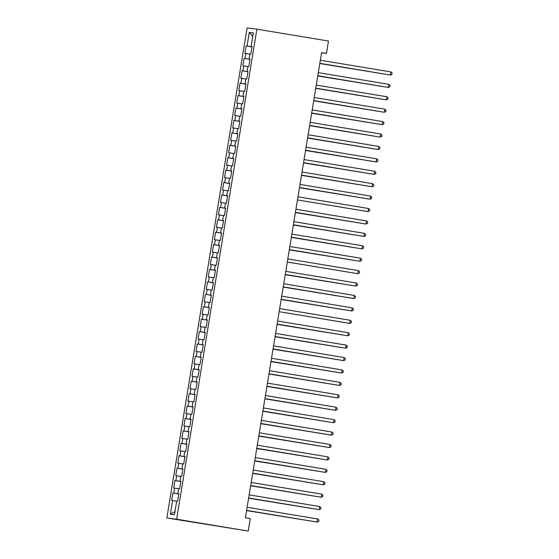 <?xml version="1.0" encoding="UTF-8"?>
<svg xmlns="http://www.w3.org/2000/svg" width="559" height="559" viewBox="0 0 559 559"><rect width="100%" height="100%" fill="white"/><g stroke="black" fill="none" stroke-linecap="round" stroke-linejoin="round"><path stroke-width="0.84" d="M321.551 52.832L326.435 53.447L321.579 52.644L245.401 517.83L250.257 518.633L248.224 531.05L166.862 517.969L247.106 27.95L256.874 29.173L176.63 519.199L166.862 517.969M252.773 36.447L249.286 32.408L247.05 46.069L246.114 45.95L244.891 53.398L245.827 53.517L245.017 58.485L244.08 58.367L242.858 65.815L243.794 65.934L242.983 70.902L242.047 70.783L240.824 78.232L241.761 78.351L240.95 83.319L240.014 83.2L238.791 90.656L239.727 90.768L238.917 95.736L237.98 95.624L236.757 103.073L237.694 103.191L236.883 108.16L235.947 108.041L234.724 115.489L235.66 115.608L234.85 120.576L233.914 120.458L232.691 127.906L233.627 128.025L232.817 132.993L231.88 132.874L230.657 140.323L231.594 140.442L230.783 145.41L229.847 145.291L228.624 152.747L229.56 152.859L228.75 157.827L227.813 157.715L226.591 165.164L227.527 165.282L226.716 170.25L225.78 170.132L224.557 177.58L225.494 177.699L224.683 182.667L223.747 182.548L222.524 189.997L223.46 190.116L222.65 195.084L221.713 194.965L220.491 202.414L221.427 202.533L220.616 207.501L219.68 207.382L218.457 214.838L219.394 214.949L218.583 219.918L217.647 219.806L216.424 227.254L217.36 227.373L216.55 232.341L215.613 232.223L214.39 239.671L215.327 239.79L214.516 244.758L213.58 244.639L212.357 252.088L213.293 252.207L212.483 257.175L211.547 257.056L210.324 264.505L211.26 264.624L210.45 269.592L209.513 269.473L208.29 276.929L209.227 277.047L208.416 282.009L207.473 281.897L206.257 289.345L207.193 289.464L206.383 294.432L205.439 294.313L204.224 301.762L205.16 301.881L204.342 306.849L203.406 306.73L202.19 314.179L203.127 314.298L202.309 319.266L201.373 319.147L200.157 326.596L201.093 326.715L200.276 331.683L199.339 331.564L198.124 339.02L199.06 339.138L198.242 344.099L197.306 343.988L196.09 351.436L197.027 351.555L196.209 356.523L195.273 356.404L194.057 363.853L194.993 363.972L194.176 368.94L193.239 368.821L192.023 376.27L192.96 376.389L192.142 381.357L191.206 381.238L189.99 388.694L190.926 388.805L190.109 393.774L189.173 393.655L187.957 401.11L188.893 401.229L188.076 406.19L187.139 406.079L185.923 413.527L186.86 413.646L186.042 418.614L185.106 418.495L183.89 425.944L184.826 426.063L184.009 431.031L183.072 430.912L181.857 438.361L182.793 438.48L181.975 443.448L181.039 443.329L179.823 450.785L180.76 450.896L179.942 455.864L179.006 455.746L177.783 463.201L178.726 463.32L177.909 468.281L176.972 468.169L175.75 475.618L176.693 475.737L175.875 480.705L174.939 480.586L173.716 488.035L174.653 488.154L173.842 493.122L172.906 493.003L171.683 500.452L176.665 501.213M249.286 32.408L253.353 32.918L251.117 46.579L252.046 46.739M174.981 511.471L170.383 514.231L174.45 514.741L176.686 501.081L177.622 501.199L178.845 493.751L177.909 493.632L178.719 488.664L179.656 488.783L180.878 481.327L179.942 481.215L180.753 476.247L181.689 476.359L182.912 468.91L181.975 468.791L182.786 463.823L183.722 463.942L184.945 456.493L184.009 456.375L184.819 451.406L185.756 451.525L186.979 444.077L186.042 443.958L186.853 438.99L187.789 439.108L189.012 431.66L188.076 431.541L188.886 426.573L189.822 426.692L191.045 419.236L190.109 419.124L190.919 414.156L191.856 414.268L193.079 406.819L192.142 406.7L192.953 401.732L193.889 401.851L195.112 394.402L194.176 394.284L194.986 389.316L195.923 389.434L197.145 381.986L196.209 381.867L197.02 376.899L197.956 377.018L199.179 369.569L198.242 369.45L199.053 364.482L199.989 364.601L201.212 357.145L200.276 357.033L201.086 352.065L202.023 352.177L203.245 344.728L202.309 344.61L203.12 339.641L204.056 339.76L205.279 332.312L204.342 332.193L205.153 327.225L206.089 327.343L207.312 319.895L206.376 319.776L207.186 314.808L208.123 314.927L209.346 307.478L208.409 307.359L209.22 302.391L210.156 302.51L211.379 295.054L210.443 294.942L211.253 289.974L212.196 290.086L213.412 282.637L212.476 282.519L213.286 277.55L214.23 277.669L215.446 270.221L214.509 270.102L215.327 265.134L216.263 265.252L217.479 257.804L216.543 257.685L217.36 252.717L218.296 252.836L219.512 245.387L218.576 245.268L219.394 240.3L220.33 240.419L221.546 232.963L220.609 232.851L221.427 227.883L222.363 227.995L223.579 220.546L222.643 220.428L223.46 215.46L224.397 215.578L225.612 208.13L224.676 208.011L225.494 203.043L226.43 203.162L227.646 195.713L226.709 195.594L227.527 190.626L228.463 190.745L229.679 183.296L228.743 183.177L229.56 178.209L230.497 178.328L231.712 170.872L230.776 170.761L231.594 165.792L232.53 165.904L233.746 158.456L232.81 158.337L233.627 153.369L234.563 153.487L235.779 146.039L234.843 145.92L235.66 140.952L236.597 141.071L237.813 133.622L236.876 133.503L237.694 128.535L238.63 128.654L239.846 121.205L238.91 121.086L239.727 116.118L240.663 116.237L241.886 108.781L240.943 108.67L241.761 103.701L242.697 103.813L243.92 96.365L242.976 96.246L243.794 91.278L244.73 91.397L245.953 83.948L245.017 83.829L245.827 78.861L246.764 78.98L247.986 71.531L247.05 71.412L247.861 66.444L248.797 66.563L250.02 59.114L249.083 58.995L249.894 54.027L250.83 54.146L252.053 46.69L251.117 46.579M170.383 514.231L172.619 500.571M173.842 493.122L178.817 493.911M174.653 488.154L178.698 488.797M175.875 480.705L180.85 481.488M176.693 475.737L180.732 476.373M177.909 493.632L178.838 493.793M177.909 468.281L182.884 469.071M178.726 463.32L182.765 463.956M179.942 481.215L180.871 481.376M179.942 455.864L184.917 456.654M180.76 450.896L184.798 451.539M181.975 468.791L182.905 468.959M181.975 443.448L186.951 444.237M182.793 438.48L186.832 439.122M184.009 456.375L184.938 456.542M184.009 431.031L188.984 431.821M184.826 426.063L188.865 426.706M186.042 443.958L186.972 444.119M186.042 418.614L191.017 419.397M186.86 413.646L190.898 414.282M188.076 431.541L189.005 431.702M188.076 406.19L193.051 406.98M188.893 401.229L192.932 401.865M190.109 419.124L191.038 419.285M190.109 393.774L195.084 394.563M190.926 388.805L194.965 389.448M192.142 406.7L193.072 406.868M192.142 381.357L197.117 382.146M192.96 376.389L196.999 377.032M194.176 394.284L195.105 394.451M194.176 368.94L199.151 369.73M194.993 363.972L199.032 364.615M196.209 381.867L197.138 382.028M196.209 356.523L201.184 357.306M197.027 351.555L201.065 352.191M198.242 369.45L199.172 369.611M198.242 344.099L203.217 344.889M199.06 339.138L203.099 339.774M200.276 357.033L201.205 357.194M200.276 331.683L205.251 332.472M201.093 326.715L205.132 327.357M202.309 344.61L203.238 344.777M202.309 319.266L207.284 320.055M203.127 314.298L207.165 314.941M204.342 332.193L205.272 332.36M204.342 306.849L209.318 307.639M205.16 301.881L209.199 302.524M206.376 319.776L207.305 319.937M206.383 294.432L211.351 295.215M207.193 289.464L211.232 290.1M208.409 307.359L209.339 307.52M208.416 282.009L213.384 282.798M209.227 277.047L213.265 277.683M210.443 294.942L211.372 295.103M210.45 269.592L215.418 270.381M211.26 264.624L215.299 265.266M212.476 282.519L213.405 282.686M212.483 257.175L217.451 257.965M213.293 252.207L217.332 252.85M214.509 270.102L215.439 270.27M214.516 244.758L219.484 245.548M215.327 239.79L219.373 240.433M216.543 257.685L217.472 257.846M216.55 232.341L221.518 233.124M217.36 227.373L221.406 228.009M218.576 245.268L219.505 245.429M218.583 219.918L223.558 220.707M219.394 214.949L223.439 215.592M220.609 232.851L221.539 233.012M220.616 207.501L225.591 208.29M221.427 202.533L225.473 203.176M222.643 220.428L223.572 220.595M222.65 195.084L227.625 195.874M223.46 190.116L227.506 190.759M224.676 208.011L225.605 208.179M224.683 182.667L229.658 183.457M225.494 177.699L229.539 178.342M226.709 195.594L227.639 195.755M226.716 170.25L231.692 171.033M227.527 165.282L231.573 165.918M228.743 183.177L229.672 183.338M228.75 157.827L233.725 158.616M229.56 152.859L233.606 153.501M230.776 170.761L231.706 170.921M230.783 145.41L235.758 146.199M231.594 140.442L235.639 141.085M232.81 158.337L233.739 158.504M232.817 132.993L237.792 133.783M233.627 128.025L237.673 128.668M234.843 145.92L235.772 146.088M234.85 120.576L239.825 121.366M235.66 115.608L239.706 116.251M236.876 133.503L237.806 133.664M236.883 108.16L241.858 108.942M237.694 103.191L241.74 103.827M238.91 121.086L239.839 121.247M238.917 95.736L243.892 96.525M239.727 90.768L243.773 91.41M240.943 108.67L241.872 108.83M240.95 83.319L245.925 84.109M241.761 78.351L245.806 78.994M242.976 96.246L243.906 96.414M242.983 70.902L247.958 71.692M243.794 65.934L247.84 66.577M245.017 83.829L245.939 83.997M245.017 58.485L249.992 59.275M245.827 53.517L249.873 54.16M247.05 71.412L247.979 71.573M247.05 46.069L252.025 46.851M249.083 58.995L250.013 59.156M326.435 53.447L328.468 41.031L256.874 29.173M248.224 531.05L176.63 519.199M246.114 45.95L252.011 46.928M244.08 58.367L249.978 59.345M242.047 70.783L247.944 71.762M240.014 83.2L245.911 84.178M237.98 95.624L243.878 96.595M235.947 108.041L241.844 109.019M233.914 120.458L239.811 121.436M231.88 132.874L237.778 133.853M229.847 145.291L235.744 146.269M227.813 157.715L233.711 158.686M225.78 170.132L231.678 171.11M223.747 182.548L229.644 183.527M221.713 194.965L227.611 195.943M219.68 207.382L225.577 208.36M217.647 219.806L223.544 220.777M215.613 232.223L221.511 233.201M213.58 244.639L219.477 245.618M211.547 257.056L217.444 258.034M209.513 269.473L215.411 270.451M207.473 281.897L213.377 282.868M205.439 294.313L211.344 295.292M203.406 306.73L209.311 307.709M201.373 319.147L207.277 320.125M199.339 331.564L205.244 332.542M197.306 343.988L203.21 344.959M195.273 356.404L201.177 357.383M193.239 368.821L199.144 369.799M191.206 381.238L197.103 382.216M189.173 393.655L195.07 394.633M187.139 406.079L193.037 407.05M185.106 418.495L191.003 419.474M183.072 430.912L188.97 431.89M181.039 443.329L186.937 444.307M179.006 455.746L184.903 456.724M176.972 468.169L182.87 469.141M174.939 480.586L180.837 481.565M172.906 493.003L178.803 493.981M319.825 63.363L390.399 75.018L319.832 63.335M390.909 71.915L392.139 73.082L391.929 74.326L390.399 75.018L390.909 71.915L320.342 60.232M385.424 74.221L319.797 63.544L385.151 74.172M317.791 75.779L388.365 87.435L317.798 75.751M388.875 84.332L390.105 85.499L389.896 86.743L388.365 87.435L388.875 84.332L318.302 72.649M386.842 96.749L388.072 97.916L387.862 99.16L386.332 99.851L315.765 88.168L385.675 99.775L386.332 99.851L386.842 96.749L316.268 85.066M317.757 75.982L383.118 86.596M317.764 75.961L383.39 86.638M381.357 99.055L315.73 88.378L381.084 99.013M313.725 100.613L384.299 112.275L313.732 100.592M384.809 109.166L386.031 110.333L385.829 111.576L384.299 112.275L384.809 109.166L314.235 97.483M311.691 113.037L382.265 124.692L311.698 113.009M382.775 121.589L383.998 122.756L383.795 123.993L382.265 124.692L382.775 121.589L312.202 109.906M313.69 100.823L379.051 111.43M313.697 100.795L379.323 111.472M311.656 113.239L377.018 123.846M311.663 113.211L377.29 123.895M309.658 125.454L380.232 137.109L309.665 125.426M380.742 134.006L381.965 135.173L381.762 136.417L380.232 137.109L380.742 134.006L310.168 122.323M309.623 125.656L374.984 136.27M309.63 125.635L375.257 136.312M307.625 137.87L378.198 149.526L307.632 137.842M378.709 146.423L379.931 147.59L379.729 148.834L378.198 149.526L378.709 146.423L308.135 134.74M307.59 138.073L372.951 148.687M307.597 138.052L373.223 148.729M305.591 150.287L376.165 161.942L305.598 150.259M376.675 158.84L377.898 160.007L377.695 161.251L376.165 161.942L376.675 158.84L306.101 147.157M305.556 150.497L370.917 161.104M305.563 150.469L371.19 161.146M303.558 162.704L374.132 174.366L303.565 162.683M374.642 171.257L375.865 172.424L375.662 173.667L374.132 174.366L374.642 171.257L304.068 159.574M303.523 162.914L368.884 173.521M303.53 162.886L369.157 173.563M301.525 175.128L372.098 186.783L301.525 175.1M372.608 183.68L373.831 184.847L373.629 186.084L372.098 186.783L372.608 183.68L302.035 171.997M301.49 175.33L366.851 185.937M301.497 175.302L367.123 185.986M299.491 187.544L370.065 199.2L299.491 187.517M370.575 196.097L371.798 197.264L371.595 198.508L370.065 199.2L370.575 196.097L300.001 184.414M299.456 187.747L364.817 198.361M299.463 187.726L365.083 198.403M368.542 208.514L369.765 209.681L369.562 210.925L368.032 211.616L297.458 199.933L367.368 211.533L368.032 211.616L368.542 208.514L297.968 196.831M295.425 212.378L365.998 224.033L295.425 212.35M366.508 220.931L367.731 222.098L367.529 223.341L365.998 224.033L366.508 220.931L295.935 209.248M295.39 212.588L360.751 223.195M295.397 212.56L361.016 223.237M364.475 233.348L365.698 234.514L365.495 235.758L363.965 236.457L293.391 224.774L363.301 236.373L363.965 236.457L364.475 233.348L293.901 221.664M293.356 225.004L358.717 235.612M293.363 224.977L358.983 235.66M291.358 237.219L361.932 248.874L291.358 237.191M362.442 245.771L363.664 246.938L363.462 248.175L361.932 248.874L362.442 245.771L291.868 234.088M291.323 237.421L356.684 248.028M291.33 237.393L356.949 248.077M289.324 249.635L359.898 261.291L289.324 249.607M360.408 258.188L361.631 259.355L361.428 260.599L359.898 261.291L360.408 258.188L289.835 246.505M289.289 249.838L354.651 260.452M289.289 249.817L354.916 260.494M287.291 262.052L357.865 273.707L287.291 262.024M358.368 270.605L359.598 271.772L359.395 273.016L357.865 273.707L358.368 270.605L287.801 258.922M285.258 274.469L355.831 286.124L285.258 274.441M356.335 283.022L357.564 284.189L357.362 285.432L355.831 286.124L356.335 283.022L285.768 271.339M285.223 274.679L350.584 285.286M285.223 274.651L350.849 285.328M354.301 295.438L355.531 296.605L355.328 297.849L353.798 298.548L283.224 286.865L353.134 298.464L353.798 298.548L354.301 295.438L283.734 283.755M348.816 297.751L283.189 287.067L348.55 297.702M281.191 299.31L351.765 310.965L281.191 299.282M352.268 307.862L353.498 309.029L353.295 310.266L351.765 310.965L352.268 307.862L281.701 296.179M281.156 299.512L346.517 310.119M281.156 299.484L346.783 310.168M350.234 320.279L351.464 321.446L351.262 322.69L349.731 323.382L279.158 311.698L349.068 323.298L349.731 323.382L350.234 320.279L279.668 308.596M277.124 324.143L347.698 335.798L277.124 324.115M348.201 332.696L349.431 333.863L349.228 335.107L347.698 335.798L348.201 332.696L277.634 321.013M277.089 324.346L342.45 334.96M277.089 324.325L342.716 335.002M275.091 336.56L345.665 348.215L275.091 336.532M346.168 345.113L347.398 346.28L347.195 347.523L345.665 348.215L346.168 345.113L275.601 333.43M275.056 336.77L340.417 347.377M275.056 336.742L340.683 347.418M273.051 348.977L343.631 360.639L273.058 348.956M344.134 357.529L345.364 358.696L345.162 359.94L343.631 360.639L344.134 357.529L273.568 345.846M271.017 361.4L341.598 373.056L271.024 361.373M342.101 369.953L343.331 371.12L343.128 372.357L341.598 373.056L342.101 369.953L271.534 358.27M268.984 373.817L339.558 385.472L268.991 373.789M340.068 382.37L341.297 383.537L341.095 384.781L339.558 385.472L340.068 382.37L269.501 370.687M266.95 386.234L337.524 397.889L266.957 386.206M338.034 394.787L339.264 395.954L339.061 397.197L337.524 397.889L338.034 394.787L267.468 383.104M336.001 407.204L337.231 408.37L337.028 409.614L335.491 410.306L264.924 398.623L334.834 410.229L335.491 410.306L336.001 407.204L265.434 395.52M262.884 411.068L333.457 422.73L262.891 411.047M333.968 419.62L335.197 420.794L334.995 422.031L333.457 422.73L333.968 419.62L263.401 407.937M331.934 432.044L333.164 433.211L332.961 434.448L331.424 435.147L260.857 423.463L330.767 435.063L331.424 435.147L331.934 432.044L261.367 420.361M273.023 349.186L338.384 359.793M273.023 349.158L338.649 359.842M270.989 361.603L336.343 372.21M270.989 361.575L336.616 372.259M334.582 384.676L268.956 373.999L334.31 384.634M266.923 386.437L332.277 397.051M266.923 386.416L332.549 397.093M330.516 409.509L264.889 398.833L330.243 409.467M262.856 411.277L328.21 421.884M262.856 411.249L328.482 421.933M260.822 423.694L326.176 434.301M260.822 423.666L326.449 434.35M258.817 435.908L329.391 447.563L258.824 435.88M329.901 444.461L331.131 445.628L330.928 446.872L329.391 447.563L329.901 444.461L259.334 432.778M258.782 436.111L324.143 446.725M258.789 436.09L324.416 446.767M256.784 448.325L327.357 459.98L256.791 448.297M327.867 456.878L329.097 458.045L328.895 459.288L327.357 459.98L327.867 456.878L257.301 445.195M256.749 448.528L322.11 459.142M256.756 448.507L322.382 459.184M254.75 460.742L325.324 472.397L254.757 460.714M325.834 469.294L327.064 470.461L326.861 471.705L325.324 472.397L325.834 469.294L255.267 457.611M254.715 460.951L320.076 471.558M254.722 460.923L320.349 471.6M252.717 473.159L323.291 484.821L252.724 473.138M323.801 481.711L325.031 482.885L324.828 484.122L323.291 484.821L323.801 481.711L253.234 470.028M252.682 473.368L318.043 483.975M252.689 473.34L318.316 484.024M250.684 485.582L321.257 497.237L250.691 485.554M321.767 494.135L322.997 495.302L322.795 496.539L321.257 497.237L321.767 494.135L251.201 482.452M316.282 496.441L250.656 485.757L316.01 496.392M248.65 497.999L319.224 509.654L248.657 497.971M319.734 506.552L320.964 507.719L320.754 508.963L319.224 509.654L319.734 506.552L249.167 494.869M248.615 498.202L313.976 508.816M248.622 498.181L314.249 508.858M317.701 518.969L318.93 520.136L318.721 521.379L317.191 522.071L246.624 510.388L316.534 521.987L317.191 522.071L317.701 518.969L247.127 507.286M312.215 521.274L246.589 510.598L311.943 521.233"/></g></svg>
